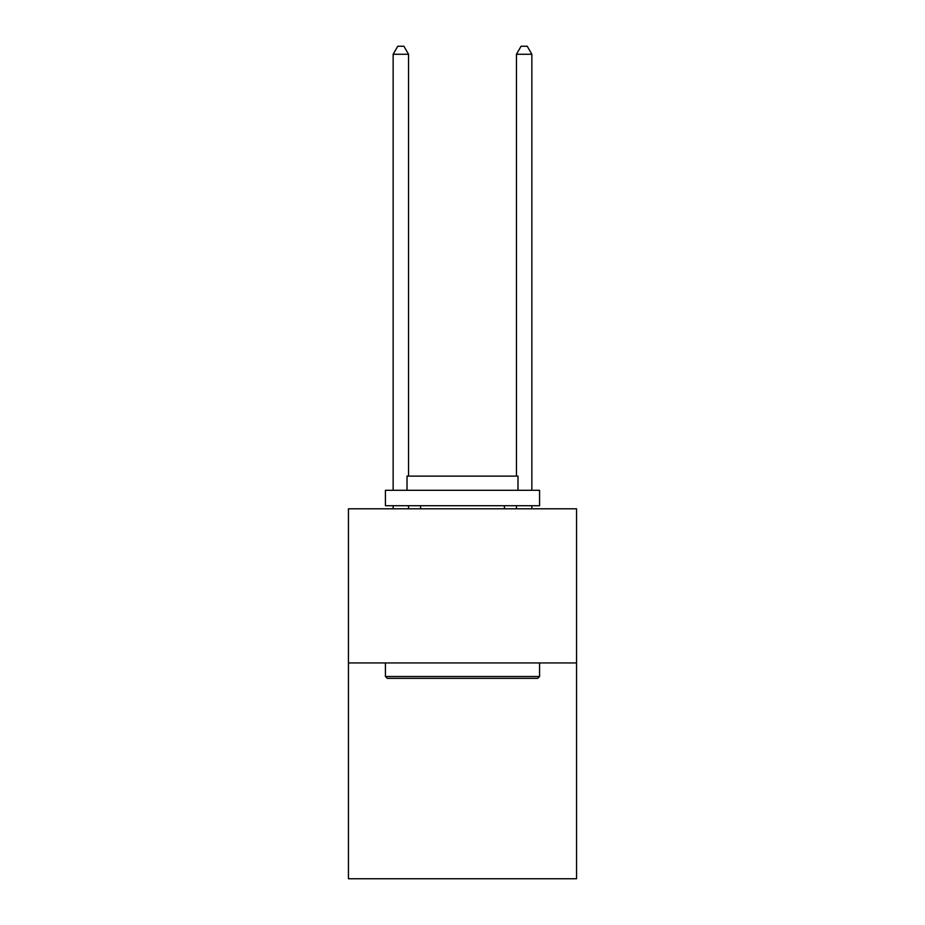 <?xml version="1.0" encoding="UTF-8"?>
<svg xmlns="http://www.w3.org/2000/svg" width="925" height="925" viewBox="0 0 925 925"><rect width="100%" height="100%" fill="white"/><g stroke="black" fill="none" stroke-linecap="round" stroke-linejoin="round"><path stroke-width="1.39" d="M576.564 662.947L576.564 878.75L348.436 878.75L348.436 508.808L576.564 508.808L576.564 662.947L348.436 662.947M387.274 678.36L385.424 676.51L539.576 676.51L537.726 678.36L387.274 678.36M539.576 490.308L539.576 505.721L385.424 505.721L385.424 490.308L539.576 490.308M407.012 490.308L407.012 476.121L517.988 476.121L517.988 490.308M539.576 662.947L539.576 676.51M385.424 662.947L385.424 676.51M504.426 505.721L504.426 508.808M420.574 505.721L420.574 508.808M408.549 476.121L408.549 54.263L393.137 54.263L393.137 490.308M393.137 505.721L393.137 508.808M408.549 505.721L408.549 508.808M393.137 54.263L397.762 46.25L403.924 46.25L408.549 54.263M531.863 508.808L531.863 505.721M531.863 490.308L531.863 54.263L516.451 54.263L516.451 476.121M516.451 508.808L516.451 505.721M516.451 54.263L521.076 46.25L527.238 46.25L531.863 54.263"/></g></svg>
